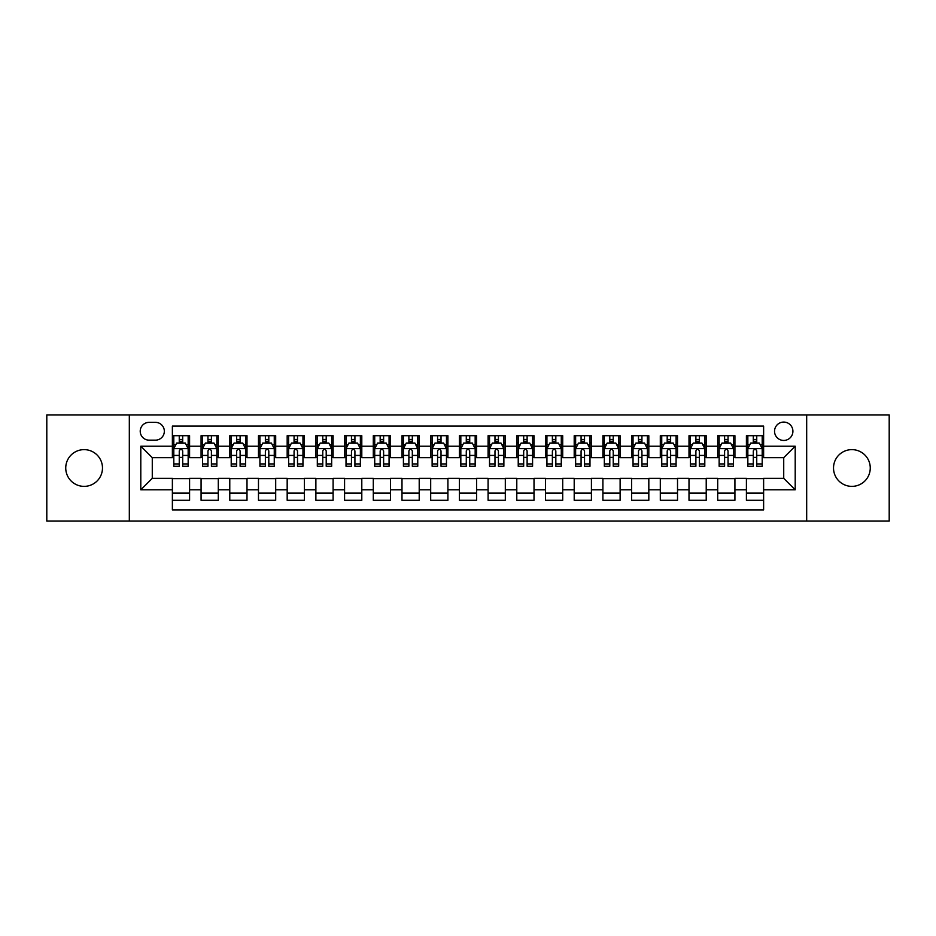 <?xml version="1.0" encoding="UTF-8"?>
<svg xmlns="http://www.w3.org/2000/svg" width="936" height="936" viewBox="0 0 936 936"><rect width="100%" height="100%" fill="white"/><g stroke="black" fill="none" stroke-linecap="round" stroke-linejoin="round"><path stroke-width="1.4" d="M851.889 449.631A18.369 18.369 0 0 0 833.52 468A18.369 18.369 0 0 0 851.889 486.369A18.369 18.369 0 0 0 870.258 468A18.369 18.369 0 0 0 851.889 449.631M84.111 449.631A18.369 18.369 0 0 0 65.742 468A18.369 18.369 0 0 0 84.111 486.369A18.369 18.369 0 0 0 102.48 468A18.369 18.369 0 0 0 84.111 449.631M783.725 422.077A9.184 9.184 0 0 0 774.54 431.262A9.184 9.184 0 0 0 783.725 440.446A9.184 9.184 0 0 0 792.909 431.262A9.184 9.184 0 0 0 783.725 422.077M806.68 521.095L889.2 521.095L889.2 414.905L806.68 414.905L806.68 521.095L129.32 521.095L129.32 414.905L46.8 414.905L46.8 521.095L129.32 521.095M763.624 435.708L746.413 435.708L746.413 446.191L734.924 446.191L734.924 457.669L746.413 457.669L746.413 446.191M734.924 446.191L734.924 435.708L717.701 435.708L717.701 446.191L706.224 446.191L706.224 457.669L717.701 457.669L717.701 446.191M706.224 446.191L706.224 435.708L689.001 435.708L689.001 446.191L677.524 446.191L677.524 457.669L689.001 457.669L689.001 446.191M677.524 446.191L677.524 435.708L660.301 435.708L660.301 446.191L648.823 446.191L648.823 457.669L660.301 457.669L660.301 446.191M648.823 446.191L648.823 435.708L631.601 435.708L631.601 446.191L620.123 446.191L620.123 457.669L631.601 457.669L631.601 446.191M620.123 446.191L620.123 435.708L602.901 435.708L602.901 446.191L591.423 446.191L591.423 457.669L602.901 457.669L602.901 446.191M591.423 446.191L591.423 435.708L574.201 435.708L574.201 446.191L562.712 446.191L562.712 457.669L574.201 457.669L574.201 446.191M562.712 446.191L562.712 435.708L545.501 435.708L545.501 446.191L534.011 446.191L534.011 457.669L545.501 457.669L545.501 446.191M534.011 446.191L534.011 435.708L516.789 435.708L516.789 446.191L505.311 446.191L505.311 457.669L516.789 457.669L516.789 446.191M505.311 446.191L505.311 435.708L488.089 435.708L488.089 446.191L476.611 446.191L476.611 457.669L488.089 457.669L488.089 446.191M476.611 446.191L476.611 435.708L459.389 435.708L459.389 446.191L447.911 446.191L447.911 457.669L459.389 457.669L459.389 446.191M447.911 446.191L447.911 435.708L430.689 435.708L430.689 446.191L419.211 446.191L419.211 457.669L430.689 457.669L430.689 446.191M419.211 446.191L419.211 435.708L401.989 435.708L401.989 446.191L390.499 446.191L390.499 457.669L401.989 457.669L401.989 446.191M390.499 446.191L390.499 435.708L373.288 435.708L373.288 446.191L361.799 446.191L361.799 457.669L373.288 457.669L373.288 446.191M361.799 446.191L361.799 435.708L344.577 435.708L344.577 446.191L333.099 446.191L333.099 457.669L344.577 457.669L344.577 446.191M333.099 446.191L333.099 435.708L315.877 435.708L315.877 446.191L304.399 446.191L304.399 457.669L315.877 457.669L315.877 446.191M304.399 446.191L304.399 435.708L287.176 435.708L287.176 446.191L275.699 446.191L275.699 457.669L287.176 457.669L287.176 446.191M275.699 446.191L275.699 435.708L258.476 435.708L258.476 446.191L246.999 446.191L246.999 457.669L258.476 457.669L258.476 446.191M246.999 446.191L246.999 435.708L229.776 435.708L229.776 446.191L218.299 446.191L218.299 457.669L229.776 457.669L229.776 446.191M218.299 446.191L218.299 435.708L201.076 435.708L201.076 457.669L189.587 457.669L189.587 435.708L172.376 435.708M172.376 500.292L189.587 500.292L189.587 478.331L201.076 478.331L201.076 500.292L218.299 500.292L218.299 478.331L229.776 478.331L229.776 489.809L218.299 489.809M229.776 489.809L229.776 500.292L246.999 500.292L246.999 478.331L258.476 478.331L258.476 489.809L246.999 489.809M258.476 489.809L258.476 500.292L275.699 500.292L275.699 478.331L287.176 478.331L287.176 489.809L275.699 489.809M287.176 489.809L287.176 500.292L304.399 500.292L304.399 478.331L315.877 478.331L315.877 489.809L304.399 489.809M315.877 489.809L315.877 500.292L333.099 500.292L333.099 478.331L344.577 478.331L344.577 489.809L333.099 489.809M344.577 489.809L344.577 500.292L361.799 500.292L361.799 478.331L373.288 478.331L373.288 489.809L361.799 489.809M373.288 489.809L373.288 500.292L390.499 500.292L390.499 478.331L401.989 478.331L401.989 489.809L390.499 489.809M401.989 489.809L401.989 500.292L419.211 500.292L419.211 478.331L430.689 478.331L430.689 489.809L419.211 489.809M430.689 489.809L430.689 500.292L447.911 500.292L447.911 478.331L459.389 478.331L459.389 489.809L447.911 489.809M459.389 489.809L459.389 500.292L476.611 500.292L476.611 478.331L488.089 478.331L488.089 489.809L476.611 489.809M488.089 489.809L488.089 500.292L505.311 500.292L505.311 478.331L516.789 478.331L516.789 489.809L505.311 489.809M516.789 489.809L516.789 500.292L534.011 500.292L534.011 478.331L545.501 478.331L545.501 489.809L534.011 489.809M545.501 489.809L545.501 500.292L562.712 500.292L562.712 478.331L574.201 478.331L574.201 489.809L562.712 489.809M574.201 489.809L574.201 500.292L591.423 500.292L591.423 478.331L602.901 478.331L602.901 489.809L591.423 489.809M602.901 489.809L602.901 500.292L620.123 500.292L620.123 478.331L631.601 478.331L631.601 489.809L620.123 489.809M631.601 489.809L631.601 500.292L648.823 500.292L648.823 478.331L660.301 478.331L660.301 489.809L648.823 489.809M660.301 489.809L660.301 500.292L677.524 500.292L677.524 478.331L689.001 478.331L689.001 489.809L677.524 489.809M689.001 489.809L689.001 500.292L706.224 500.292L706.224 478.331L717.701 478.331L717.701 489.809L706.224 489.809M717.701 489.809L717.701 500.292L734.924 500.292L734.924 478.331L746.413 478.331L746.413 489.809L734.924 489.809M149.117 440.154L155.434 440.154A8.892 8.892 0 0 0 164.338 431.262A8.892 8.892 0 0 0 155.434 422.358L149.117 422.358A8.892 8.892 0 0 0 140.224 431.262A8.892 8.892 0 0 0 149.117 440.154M806.68 414.905L129.32 414.905M763.624 446.191L763.624 426.091L172.376 426.091L172.376 457.669L152.275 457.669L152.275 478.331L172.376 478.331L172.376 509.909L763.624 509.909L763.624 478.331L783.725 478.331L783.725 457.669L763.624 457.669L763.624 446.191L795.202 446.191L795.202 489.809L763.624 489.809M172.376 489.809L140.798 489.809L140.798 446.191L172.376 446.191M746.413 489.809L746.413 500.292L763.624 500.292M172.376 442.88L173.804 442.88M179.256 442.88L182.707 442.88M188.159 442.88L189.587 442.88M172.376 457.376L173.804 457.376M179.256 457.376L182.707 457.376M188.159 457.376L189.587 457.376M172.376 478.624L189.587 478.624M172.376 493.12L189.587 493.12M201.076 457.376L202.504 457.376M207.956 457.376L211.407 457.376M216.859 457.376L218.299 457.376M201.076 442.88L202.504 442.88M207.956 442.88L211.407 442.88M216.859 442.88L218.299 442.88M201.076 478.624L218.299 478.624M201.076 493.12L218.299 493.12M229.776 478.624L246.999 478.624M229.776 493.12L246.999 493.12M229.776 442.88L231.204 442.88M236.668 442.88L240.107 442.88M245.56 442.88L246.999 442.88M229.776 457.376L231.204 457.376M236.668 457.376L240.107 457.376M245.56 457.376L246.999 457.376M258.476 478.624L275.699 478.624M258.476 493.12L275.699 493.12M258.476 442.88L259.916 442.88M265.368 442.88L268.808 442.88M274.26 442.88L275.699 442.88M258.476 457.376L259.916 457.376M265.368 457.376L268.808 457.376M274.26 457.376L275.699 457.376M287.176 478.624L304.399 478.624M287.176 493.12L304.399 493.12M287.176 442.88L288.616 442.88M294.068 442.88L297.508 442.88M302.96 442.88L304.399 442.88M287.176 457.376L288.616 457.376M294.068 457.376L297.508 457.376M302.96 457.376L304.399 457.376M315.877 478.624L333.099 478.624M315.877 493.12L333.099 493.12M315.877 442.88L317.316 442.88M322.768 442.88L326.208 442.88M331.672 442.88L333.099 442.88M315.877 457.376L317.316 457.376M322.768 457.376L326.208 457.376M331.672 457.376L333.099 457.376M344.577 478.624L361.799 478.624M344.577 493.12L361.799 493.12M344.577 442.88L346.016 442.88M351.468 442.88L354.92 442.88M360.372 442.88L361.799 442.88M344.577 457.376L346.016 457.376M351.468 457.376L354.92 457.376M360.372 457.376L361.799 457.376M373.288 478.624L390.499 478.624M373.288 493.12L390.499 493.12M373.288 442.88L374.716 442.88M380.168 442.88L383.62 442.88M389.072 442.88L390.499 442.88M373.288 457.376L374.716 457.376M380.168 457.376L383.62 457.376M389.072 457.376L390.499 457.376M401.989 478.624L419.211 478.624M401.989 493.12L419.211 493.12M401.989 442.88L403.416 442.88M408.88 442.88L412.32 442.88M417.772 442.88L419.211 442.88M401.989 457.376L403.416 457.376M408.88 457.376L412.32 457.376M417.772 457.376L419.211 457.376M430.689 478.624L447.911 478.624M430.689 493.12L447.911 493.12M430.689 442.88L432.128 442.88M437.58 442.88L441.02 442.88M446.472 442.88L447.911 442.88M430.689 457.376L432.128 457.376M437.58 457.376L441.02 457.376M446.472 457.376L447.911 457.376M459.389 478.624L476.611 478.624M459.389 493.12L476.611 493.12M459.389 442.88L460.828 442.88M466.28 442.88L469.72 442.88M475.172 442.88L476.611 442.88M459.389 457.376L460.828 457.376M466.28 457.376L469.72 457.376M475.172 457.376L476.611 457.376M488.089 478.624L505.311 478.624M488.089 493.12L505.311 493.12M488.089 442.88L489.528 442.88M494.98 442.88L498.42 442.88M503.872 442.88L505.311 442.88M488.089 457.376L489.528 457.376M494.98 457.376L498.42 457.376M503.872 457.376L505.311 457.376M516.789 478.624L534.011 478.624M516.789 493.12L534.011 493.12M516.789 442.88L518.228 442.88M523.68 442.88L527.12 442.88M532.584 442.88L534.011 442.88M516.789 457.376L518.228 457.376M523.68 457.376L527.12 457.376M532.584 457.376L534.011 457.376M545.501 478.624L562.712 478.624M545.501 493.12L562.712 493.12M545.501 442.88L546.928 442.88M552.38 442.88L555.832 442.88M561.284 442.88L562.712 442.88M545.501 457.376L546.928 457.376M552.38 457.376L555.832 457.376M561.284 457.376L562.712 457.376M574.201 478.624L591.423 478.624M574.201 493.12L591.423 493.12M574.201 442.88L575.628 442.88M581.08 442.88L584.532 442.88M589.984 442.88L591.423 442.88M574.201 457.376L575.628 457.376M581.08 457.376L584.532 457.376M589.984 457.376L591.423 457.376M602.901 478.624L620.123 478.624M602.901 493.12L620.123 493.12M602.901 442.88L604.328 442.88M609.792 442.88L613.232 442.88M618.684 442.88L620.123 442.88M602.901 457.376L604.328 457.376M609.792 457.376L613.232 457.376M618.684 457.376L620.123 457.376M631.601 478.624L648.823 478.624M631.601 493.12L648.823 493.12M631.601 442.88L633.04 442.88M638.492 442.88L641.932 442.88M647.384 442.88L648.823 442.88M631.601 457.376L633.04 457.376M638.492 457.376L641.932 457.376M647.384 457.376L648.823 457.376M660.301 478.624L677.524 478.624M660.301 493.12L677.524 493.12M660.301 442.88L661.74 442.88M667.192 442.88L670.632 442.88M676.084 442.88L677.524 442.88M660.301 457.376L661.74 457.376M667.192 457.376L670.632 457.376M676.084 457.376L677.524 457.376M689.001 478.624L706.224 478.624M689.001 493.12L706.224 493.12M689.001 442.88L690.44 442.88M695.893 442.88L699.332 442.88M704.796 442.88L706.224 442.88M689.001 457.376L690.44 457.376M695.893 457.376L699.332 457.376M704.796 457.376L706.224 457.376M717.701 478.624L734.924 478.624M717.701 493.12L734.924 493.12M717.701 442.88L719.14 442.88M724.593 442.88L728.044 442.88M733.496 442.88L734.924 442.88M717.701 457.376L719.14 457.376M724.593 457.376L728.044 457.376M733.496 457.376L734.924 457.376M746.413 478.624L763.624 478.624M746.413 493.12L763.624 493.12M746.413 442.88L747.841 442.88M753.293 442.88L756.744 442.88M762.197 442.88L763.624 442.88M746.413 457.376L747.841 457.376M753.293 457.376L756.744 457.376M762.197 457.376L763.624 457.376M152.275 457.669L140.798 446.191M152.275 478.331L140.798 489.809M795.202 446.191L783.725 457.669M795.202 489.809L783.725 478.331M182.707 439.44L179.256 439.44M188.159 463.94L182.707 463.94L182.707 466.28L188.159 466.28L188.159 448.765L185.281 443.032L176.682 443.032L173.804 448.765L173.804 466.28L179.256 466.28L179.256 463.94L173.804 463.94M173.804 448.765L173.804 435.708M188.159 448.765L188.159 435.708M179.256 443.032L179.256 435.708M182.707 435.708L182.707 443.032M182.707 463.94L182.707 450.918C181.561 448.707 180.414 448.707 179.256 450.918L179.256 463.94M211.407 439.44L207.956 439.44M216.859 463.94L211.407 463.94L211.407 466.28L216.859 466.28L216.859 448.765L213.993 443.032L205.382 443.032L202.504 448.765L202.504 466.28L207.956 466.28L207.956 463.94L202.504 463.94M202.504 448.765L202.504 435.708M216.859 448.765L216.859 435.708M207.956 443.032L207.956 435.708M211.407 435.708L211.407 443.032M211.407 463.94L211.407 450.918C210.261 448.707 209.114 448.707 207.956 450.918L207.956 463.94M240.107 439.44L236.668 439.44M245.56 463.94L240.107 463.94L240.107 466.28L245.56 466.28L245.56 448.765L242.693 443.032L234.082 443.032L231.204 448.765L231.204 466.28L236.668 466.28L236.668 463.94L231.204 463.94M231.204 448.765L231.204 435.708M245.56 448.765L245.56 435.708M236.668 443.032L236.668 435.708M240.107 435.708L240.107 443.032M240.107 463.94L240.107 450.918C238.961 448.707 237.814 448.707 236.668 450.918L236.668 463.94M268.808 439.44L265.368 439.44M274.26 463.94L268.808 463.94L268.808 466.28L274.26 466.28L274.26 448.765L271.393 443.032L262.782 443.032L259.916 448.765L259.916 466.28L265.368 466.28L265.368 463.94L259.916 463.94M259.916 448.765L259.916 435.708M274.26 448.765L274.26 435.708M265.368 443.032L265.368 435.708M268.808 435.708L268.808 443.032M268.808 463.94L268.808 450.918C267.661 448.707 266.514 448.707 265.368 450.918L265.368 463.94M297.508 439.44L294.068 439.44M302.96 463.94L297.508 463.94L297.508 466.28L302.96 466.28L302.96 448.765L300.093 443.032L291.482 443.032L288.616 448.765L288.616 466.28L294.068 466.28L294.068 463.94L288.616 463.94M288.616 448.765L288.616 435.708M302.96 448.765L302.96 435.708M294.068 443.032L294.068 435.708M297.508 435.708L297.508 443.032M297.508 463.94L297.508 450.918C296.361 448.707 295.214 448.707 294.068 450.918L294.068 463.94M326.208 439.44L322.768 439.44M331.672 463.94L326.208 463.94L326.208 466.28L331.672 466.28L331.672 448.765L328.793 443.032L320.182 443.032L317.316 448.765L317.316 466.28L322.768 466.28L322.768 463.94L317.316 463.94M317.316 448.765L317.316 435.708M331.672 448.765L331.672 435.708M322.768 443.032L322.768 435.708M326.208 435.708L326.208 443.032M326.208 463.94L326.208 450.918C325.061 448.707 323.915 448.707 322.768 450.918L322.768 463.94M354.92 439.44L351.468 439.44M360.372 463.94L354.92 463.94L354.92 466.28L360.372 466.28L360.372 448.765L357.493 443.032L348.882 443.032L346.016 448.765L346.016 466.28L351.468 466.28L351.468 463.94L346.016 463.94M346.016 448.765L346.016 435.708M360.372 448.765L360.372 435.708M351.468 443.032L351.468 435.708M354.92 435.708L354.92 443.032M354.92 463.94L354.92 450.918C353.773 448.707 352.615 448.707 351.468 450.918L351.468 463.94M383.62 439.44L380.168 439.44M389.072 463.94L383.62 463.94L383.62 466.28L389.072 466.28L389.072 448.765L386.205 443.032L377.594 443.032L374.716 448.765L374.716 466.28L380.168 466.28L380.168 463.94L374.716 463.94M374.716 448.765L374.716 435.708M389.072 448.765L389.072 435.708M380.168 443.032L380.168 435.708M383.62 435.708L383.62 443.032M383.62 463.94L383.62 450.918C382.473 448.707 381.326 448.707 380.168 450.918L380.168 463.94M412.32 439.44L408.88 439.44M417.772 463.94L412.32 463.94L412.32 466.28L417.772 466.28L417.772 448.765L414.905 443.032L406.294 443.032L403.416 448.765L403.416 466.28L408.88 466.28L408.88 463.94L403.416 463.94M403.416 448.765L403.416 435.708M417.772 448.765L417.772 435.708M408.88 443.032L408.88 435.708M412.32 435.708L412.32 443.032M412.32 463.94L412.32 450.918C411.173 448.707 410.026 448.707 408.88 450.918L408.88 463.94M441.02 439.44L437.58 439.44M446.472 463.94L441.02 463.94L441.02 466.28L446.472 466.28L446.472 448.765L443.605 443.032L434.994 443.032L432.128 448.765L432.128 466.28L437.58 466.28L437.58 463.94L432.128 463.94M432.128 448.765L432.128 435.708M446.472 448.765L446.472 435.708M437.58 443.032L437.58 435.708M441.02 435.708L441.02 443.032M441.02 463.94L441.02 450.918C439.873 448.707 438.727 448.707 437.58 450.918L437.58 463.94M469.72 439.44L466.28 439.44M475.172 463.94L469.72 463.94L469.72 466.28L475.172 466.28L475.172 448.765L472.306 443.032L463.694 443.032L460.828 448.765L460.828 466.28L466.28 466.28L466.28 463.94L460.828 463.94M460.828 448.765L460.828 435.708M475.172 448.765L475.172 435.708M466.28 443.032L466.28 435.708M469.72 435.708L469.72 443.032M469.72 463.94L469.72 450.918C468.573 448.707 467.427 448.707 466.28 450.918L466.28 463.94M498.42 439.44L494.98 439.44M503.872 463.94L498.42 463.94L498.42 466.28L503.872 466.28L503.872 448.765L501.006 443.032L492.394 443.032L489.528 448.765L489.528 466.28L494.98 466.28L494.98 463.94L489.528 463.94M489.528 448.765L489.528 435.708M503.872 448.765L503.872 435.708M494.98 443.032L494.98 435.708M498.42 435.708L498.42 443.032M498.42 463.94L498.42 450.918C497.273 448.707 496.127 448.707 494.98 450.918L494.98 463.94M527.12 439.44L523.68 439.44M532.584 463.94L527.12 463.94L527.12 466.28L532.584 466.28L532.584 448.765L529.706 443.032L521.095 443.032L518.228 448.765L518.228 466.28L523.68 466.28L523.68 463.94L518.228 463.94M518.228 448.765L518.228 435.708M532.584 448.765L532.584 435.708M523.68 443.032L523.68 435.708M527.12 435.708L527.12 443.032M527.12 463.94L527.12 450.918C525.973 448.707 524.827 448.707 523.68 450.918L523.68 463.94M555.832 439.44L552.38 439.44M561.284 463.94L555.832 463.94L555.832 466.28L561.284 466.28L561.284 448.765L558.406 443.032L549.795 443.032L546.928 448.765L546.928 466.28L552.38 466.28L552.38 463.94L546.928 463.94M546.928 448.765L546.928 435.708M561.284 448.765L561.284 435.708M552.38 443.032L552.38 435.708M555.832 435.708L555.832 443.032M555.832 463.94L555.832 450.918C554.685 448.707 553.539 448.707 552.38 450.918L552.38 463.94M584.532 439.44L581.08 439.44M589.984 463.94L584.532 463.94L584.532 466.28L589.984 466.28L589.984 448.765L587.118 443.032L578.506 443.032L575.628 448.765L575.628 466.28L581.08 466.28L581.08 463.94L575.628 463.94M575.628 448.765L575.628 435.708M589.984 448.765L589.984 435.708M581.08 443.032L581.08 435.708M584.532 435.708L584.532 443.032M584.532 463.94L584.532 450.918C583.385 448.707 582.239 448.707 581.08 450.918L581.08 463.94M613.232 439.44L609.792 439.44M618.684 463.94L613.232 463.94L613.232 466.28L618.684 466.28L618.684 448.765L615.818 443.032L607.207 443.032L604.328 448.765L604.328 466.28L609.792 466.28L609.792 463.94L604.328 463.94M604.328 448.765L604.328 435.708M618.684 448.765L618.684 435.708M609.792 443.032L609.792 435.708M613.232 435.708L613.232 443.032M613.232 463.94L613.232 450.918C612.085 448.707 610.939 448.707 609.792 450.918L609.792 463.94M641.932 439.44L638.492 439.44M647.384 463.94L641.932 463.94L641.932 466.28L647.384 466.28L647.384 448.765L644.518 443.032L635.907 443.032L633.04 448.765L633.04 466.28L638.492 466.28L638.492 463.94L633.04 463.94M633.04 448.765L633.04 435.708M647.384 448.765L647.384 435.708M638.492 443.032L638.492 435.708M641.932 435.708L641.932 443.032M641.932 463.94L641.932 450.918C640.786 448.707 639.639 448.707 638.492 450.918L638.492 463.94M670.632 439.44L667.192 439.44M676.084 463.94L670.632 463.94L670.632 466.28L676.084 466.28L676.084 448.765L673.218 443.032L664.607 443.032L661.74 448.765L661.74 466.28L667.192 466.28L667.192 463.94L661.74 463.94M661.74 448.765L661.74 435.708M676.084 448.765L676.084 435.708M667.192 443.032L667.192 435.708M670.632 435.708L670.632 443.032M670.632 463.94L670.632 450.918C669.486 448.707 668.339 448.707 667.192 450.918L667.192 463.94M699.332 439.44L695.893 439.44M704.796 463.94L699.332 463.94L699.332 466.28L704.796 466.28L704.796 448.765L701.918 443.032L693.307 443.032L690.44 448.765L690.44 466.28L695.893 466.28L695.893 463.94L690.44 463.94M690.44 448.765L690.44 435.708M704.796 448.765L704.796 435.708M695.893 443.032L695.893 435.708M699.332 435.708L699.332 443.032M699.332 463.94L699.332 450.918C698.186 448.707 697.039 448.707 695.893 450.918L695.893 463.94M728.044 439.44L724.593 439.44M733.496 463.94L728.044 463.94L728.044 466.28L733.496 466.28L733.496 448.765L730.618 443.032L722.007 443.032L719.14 448.765L719.14 466.28L724.593 466.28L724.593 463.94L719.14 463.94M719.14 448.765L719.14 435.708M733.496 448.765L733.496 435.708M724.593 443.032L724.593 435.708M728.044 435.708L728.044 443.032M728.044 463.94L728.044 450.918C726.898 448.707 725.739 448.707 724.593 450.918L724.593 463.94M756.744 439.44L753.293 439.44M762.197 463.94L756.744 463.94L756.744 466.28L762.197 466.28L762.197 448.765L759.318 443.032L750.719 443.032L747.841 448.765L747.841 466.28L753.293 466.28L753.293 463.94L747.841 463.94M747.841 448.765L747.841 435.708M762.197 448.765L762.197 435.708M753.293 443.032L753.293 435.708M756.744 435.708L756.744 443.032M756.744 463.94L756.744 450.918C755.598 448.707 754.451 448.707 753.293 450.918L753.293 463.94M201.076 489.809L189.587 489.809M201.076 446.191L189.587 446.191M188.089 448.625L173.874 448.625M173.804 444.612L175.886 444.612M186.077 444.612L188.159 444.612M179.256 455.422L173.804 455.422M188.159 455.422L182.707 455.422M182.707 441.265L179.256 441.265M216.789 448.625L202.574 448.625M202.504 444.612L204.586 444.612M214.777 444.612L216.859 444.612M207.956 455.422L202.504 455.422M216.859 455.422L211.407 455.422M211.407 441.265L207.956 441.265M245.489 448.625L231.286 448.625M231.204 444.612L233.286 444.612M243.477 444.612L245.56 444.612M236.668 455.422L231.204 455.422M245.56 455.422L240.107 455.422M240.107 441.265L236.668 441.265M274.189 448.625L259.986 448.625M259.916 444.612L261.986 444.612M272.177 444.612L274.26 444.612M265.368 455.422L259.916 455.422M274.26 455.422L268.808 455.422M268.808 441.265L265.368 441.265M302.89 448.625L288.686 448.625M288.616 444.612L290.698 444.612M300.889 444.612L302.96 444.612M294.068 455.422L288.616 455.422M302.96 455.422L297.508 455.422M297.508 441.265L294.068 441.265M331.59 448.625L317.386 448.625M317.316 444.612L319.398 444.612M329.589 444.612L331.672 444.612M322.768 455.422L317.316 455.422M331.672 455.422L326.208 455.422M326.208 441.265L322.768 441.265M360.301 448.625L346.086 448.625M346.016 444.612L348.098 444.612M358.289 444.612L360.372 444.612M351.468 455.422L346.016 455.422M360.372 455.422L354.92 455.422M354.92 441.265L351.468 441.265M389.002 448.625L374.786 448.625M374.716 444.612L376.798 444.612M386.989 444.612L389.072 444.612M380.168 455.422L374.716 455.422M389.072 455.422L383.62 455.422M383.62 441.265L380.168 441.265M417.702 448.625L403.498 448.625M403.416 444.612L405.499 444.612M415.689 444.612L417.772 444.612M408.88 455.422L403.416 455.422M417.772 455.422L412.32 455.422M412.32 441.265L408.88 441.265M446.402 448.625L432.198 448.625M432.128 444.612L434.199 444.612M444.389 444.612L446.472 444.612M437.58 455.422L432.128 455.422M446.472 455.422L441.02 455.422M441.02 441.265L437.58 441.265M475.102 448.625L460.898 448.625M460.828 444.612L462.91 444.612M473.089 444.612L475.172 444.612M466.28 455.422L460.828 455.422M475.172 455.422L469.72 455.422M469.72 441.265L466.28 441.265M503.802 448.625L489.598 448.625M489.528 444.612L491.611 444.612M501.801 444.612L503.872 444.612M494.98 455.422L489.528 455.422M503.872 455.422L498.42 455.422M498.42 441.265L494.98 441.265M532.502 448.625L518.298 448.625M518.228 444.612L520.311 444.612M530.501 444.612L532.584 444.612M523.68 455.422L518.228 455.422M532.584 455.422L527.12 455.422M527.12 441.265L523.68 441.265M561.214 448.625L546.998 448.625M546.928 444.612L549.011 444.612M559.201 444.612L561.284 444.612M552.38 455.422L546.928 455.422M561.284 455.422L555.832 455.422M555.832 441.265L552.38 441.265M589.914 448.625L575.698 448.625M575.628 444.612L577.711 444.612M587.902 444.612L589.984 444.612M581.08 455.422L575.628 455.422M589.984 455.422L584.532 455.422M584.532 441.265L581.08 441.265M618.614 448.625L604.41 448.625M604.328 444.612L606.411 444.612M616.602 444.612L618.684 444.612M609.792 455.422L604.328 455.422M618.684 455.422L613.232 455.422M613.232 441.265L609.792 441.265M647.314 448.625L633.11 448.625M633.04 444.612L635.111 444.612M645.302 444.612L647.384 444.612M638.492 455.422L633.04 455.422M647.384 455.422L641.932 455.422M641.932 441.265L638.492 441.265M676.014 448.625L661.81 448.625M661.74 444.612L663.823 444.612M674.014 444.612L676.084 444.612M667.192 455.422L661.74 455.422M676.084 455.422L670.632 455.422M670.632 441.265L667.192 441.265M704.714 448.625L690.511 448.625M690.44 444.612L692.523 444.612M702.714 444.612L704.796 444.612M695.893 455.422L690.44 455.422M704.796 455.422L699.332 455.422M699.332 441.265L695.893 441.265M733.426 448.625L719.211 448.625M719.14 444.612L721.223 444.612M731.414 444.612L733.496 444.612M724.593 455.422L719.14 455.422M733.496 455.422L728.044 455.422M728.044 441.265L724.593 441.265M762.126 448.625L747.911 448.625M747.841 444.612L749.923 444.612M760.114 444.612L762.197 444.612M753.293 455.422L747.841 455.422M762.197 455.422L756.744 455.422M756.744 441.265L753.293 441.265"/></g></svg>
